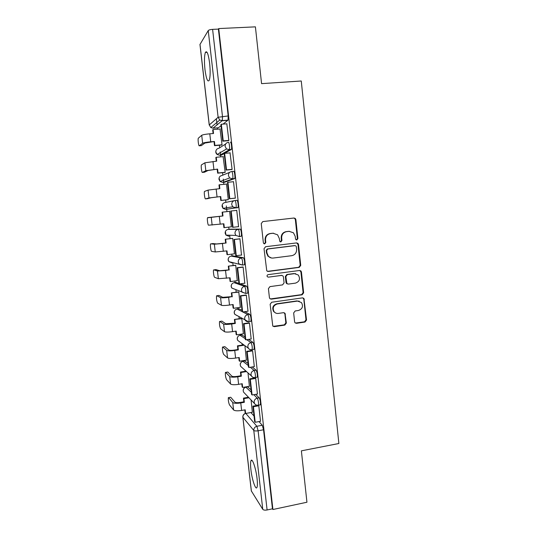 <?xml version="1.0" encoding="UTF-8"?>
<svg xmlns="http://www.w3.org/2000/svg" width="537" height="537" viewBox="0 0 537 537"><rect width="100%" height="100%" fill="white"/><g stroke="black" fill="none" stroke-linecap="round" stroke-linejoin="round"><path stroke-width="0.81" d="M296.827 239.958L297.887 238.569L295.88 219.613L295.269 218.431L293.974 218.022L262.801 221.58L261.25 223.587L263.365 242.758L263.694 243.483L264.721 243.865L265.808 242.462L265.533 239.985C265.493 236.455 267.137 234.313 270.48 233.561L273.085 233.253L277.582 234.823L279.253 238.334L279.878 241.556L280.864 241.905L281.938 240.502L281.67 238.039C281.63 234.528 283.267 232.4 286.57 231.655L289.148 231.353L293.444 232.776L295.236 236.408L295.498 238.858L295.88 239.643L296.827 239.958M296.377 239.925L297.364 238.549L295.357 219.64L294.753 218.465L293.766 218.049M264.264 243.832L265.359 242.429L265.09 239.965L265.533 239.985M280.415 241.872L281.448 240.475L281.187 238.025L281.67 238.039M251.048 389.835L247.638 386.855M248.054 363.482L244.731 360.985M245.033 336.961L241.811 334.954M241.999 310.272L238.871 308.755M238.945 283.408L235.911 282.402M243.738 264.895L244.469 264.801C244.838 261.861 244.476 259.492 243.382 257.7L232.937 255.874M239.059 236.683L241.227 236.246C241.898 235.105 240.972 228.896 240.16 229.104L229.95 229.185M209.631 63.198C208.336 53.834 206.92 50.243 205.382 52.425C204.302 55.821 204.167 61.547 204.98 69.595C206.242 78.838 207.658 82.416 209.222 80.328C210.296 77.066 210.437 71.354 209.631 63.198M257.062 478.608C255.974 468.465 252.168 457.417 250.994 460.679C250.43 462.095 250.396 465.049 250.893 469.539C251.927 479.319 255.686 490.637 256.948 487.435C257.512 486.059 257.545 483.119 257.062 478.608M294.612 321.824L294.981 322.73L296.491 323.321L305.029 322.032L306.533 320.032L303.915 298.404L302.465 297.874L271.675 302.25L270.145 304.271L272.776 325.999L274.367 326.657L284.832 325.08L286.349 323.066L285.013 313.279L283.482 312.675L278.287 313.433C276.595 313.621 275.199 313.058 274.105 311.742C272.299 307.99 273.353 305.399 277.253 303.976L297.511 301.076L301.432 302.532C303.465 306.291 302.492 308.936 298.518 310.473L295.169 310.963L293.658 312.97L294.612 321.824M218.734 28.568L255.411 26.85L261.573 83.638L301.264 81L338.874 443.508L301.378 450.845L306.942 502.229L272.917 509.506L218.734 28.568L218.391 29.099L212.605 29.367L222.472 116.395L222.345 120.577L212.947 128.209M299.223 267.386L300.733 265.399L298.518 244.483L297.975 243.362L296.619 242.912L265.567 246.725L264.023 248.738L266.768 270.863L268.292 271.453L299.223 267.386L298.7 267.298L300.203 265.312L297.988 244.442L296.659 242.905M301.438 272.024L303.64 292.806L302.136 294.8L271.339 299.149L269.775 298.518L269.413 297.619L268.419 288.631L269.957 286.617L282.556 284.892L284.08 282.885L283.435 276.944L282.999 275.951L281.522 275.394L268.386 277.152L267.319 276.73C266.795 275.729 267.057 275.038 268.111 274.649L299.552 270.48L300.955 270.977L301.438 272.024L300.908 271.917L303.11 292.652L303.64 292.806M250.907 412.537L254.021 416.027M258.988 421.585L262.284 425.277L256.874 426.271L258.116 430.781L267.097 509.969C264.942 510.331 263.492 510.116 262.761 509.324L251.309 490.885L242.831 417.162M216.377 118.771L217.082 124.953M217.411 127.853L217.566 129.216M219.398 145.238L219.68 147.756M220.17 152.005L220.485 154.79M220.532 155.186L220.72 156.864M222.533 172.692L222.808 175.143M223.258 179.056L223.607 182.137M223.634 182.352L223.855 184.332M225.641 199.972L225.916 202.355M226.325 205.933L226.708 209.302M226.708 209.336L226.97 211.625M228.742 227.117L228.99 229.299M229.668 235.219L230.058 238.67M231.823 254.142L232.038 255.988M232.783 262.519L233.125 265.526M234.891 280.992L235.065 282.516M235.877 289.685L236.173 292.215M237.931 307.667L238.072 308.869M238.965 316.709L239.193 318.736M240.959 334.175L241.059 335.068M242.033 343.579L242.2 345.096M243.966 360.522L244.033 361.092M245.08 370.302L245.194 371.282M248.114 396.87L248.161 397.306M272.917 509.506L272.46 508.821L267.097 509.969M218.391 29.099L228.178 115.958L228.024 120.127L223.077 124.101M221.022 125.718L218.418 127.772L213.108 128.195L210.806 127.551L219.754 120.06L222.211 120.765L227.889 120.322M209.222 125.02L199.959 44.49L208.235 30.589C208.839 29.944 210.303 29.542 212.605 29.367M221.546 145.05L222.043 144.836L220.029 129.014M228.299 140.701L228.849 140.493L226.815 123.805M231.561 169.551L232.118 169.437L230.031 152.87M224.674 172.491L225.178 172.37L223.11 156.65M234.797 198.207L235.367 198.187L233.494 181.62L233.098 181.754M227.775 199.751L228.292 199.73L226.493 183.963L226.05 184.11M236.73 210.289L236.173 210.363L236.73 210.303L238.589 226.742L238.025 226.755L238.582 226.695M230.863 226.876L231.387 226.909L229.601 211.249L229.091 211.316L229.601 211.263M230.87 226.923L231.38 226.862M241.475 255.055L239.945 238.764L239.388 238.837M234.078 253.86L234.454 253.92L232.689 238.361L232.179 238.415M244.785 283.221L243.14 267.05L242.576 267.03M237.253 280.676L235.75 265.298L235.233 265.258M248 311.198L246.315 295.149L245.738 295.035M240.341 307.325L238.797 292.061L238.274 291.927M251.168 339.001L249.47 323.059L248.886 322.858M243.382 333.813L241.825 318.663M254.303 366.617L252.598 350.782L252.007 350.493M246.396 360.126L244.899 345.694M257.418 394.051L255.713 378.323L255.109 377.947M249.39 386.284L248 372.906M260.505 421.31L258.8 405.683L258.378 405.247M255.659 394.359L259.19 397.81L257.263 398.145C258.331 400.367 258.72 402.703 258.438 405.16L258.075 405.22M252.222 366.959L256.068 370.161C257.149 372.295 257.538 374.638 257.23 377.175L256.84 377.243M248.611 339.391L252.927 342.324C254.014 344.385 254.397 346.721 254.075 349.352L253.652 349.419M244.704 311.675L249.765 314.306C250.853 316.28 251.229 318.629 250.893 321.354L250.423 321.421M240.173 283.838L246.584 286.093C247.678 287.98 248.047 290.342 247.691 293.168L247.141 293.242M237.743 207.718L235.763 207.933L232.736 206.799L231.729 204.617C231.689 202.348 232.756 200.979 234.924 200.529L236.911 200.314C237.723 199.945 238.65 206.315 237.958 207.504L225.842 209.43L223.009 208.376L222.07 206.342C222.029 204.228 223.03 202.952 225.057 202.523L234.266 200.657M231.736 171.511L233.642 171.33C234.454 170.793 235.381 177.338 234.669 178.573L224.627 182.251L222.701 182.439M230.346 142.151C231.158 141.426 232.091 148.165 231.36 149.447L221.533 155.099L219.539 155.274M252.356 412.275L251.074 399.958M260.351 404.838L260.364 404.817C260.66 402.361 260.264 400.025 259.19 397.81M272.46 508.821L263.546 429.775L262.284 425.277M289.544 231.319L289.148 231.353M281.187 238.025C281.146 234.515 282.777 232.393 286.073 231.655L288.644 231.346M273.575 233.219L273.085 233.253M265.09 239.965C265.043 236.434 266.688 234.3 270.017 233.555L272.621 233.246M267.466 271.36L298.7 267.298M296.337 246.731L295.968 245.959L295.008 245.631L267.762 249.007L266.681 250.41L266.97 253.014L268.413 256.263C269.715 257.639 271.292 258.23 273.152 258.049L291.752 255.686C295.028 254.921 296.652 252.793 296.612 249.309L296.337 246.731M271.433 257.988L267.956 256.196L266.513 252.954L266.231 250.363L267.312 248.96L294.491 245.597M270.286 298.955L301.606 294.638L303.11 292.652M281.878 275.387L268.386 277.152M295.511 283.12C299.579 281.542 300.512 278.844 298.303 275.025L294.498 273.669L287.362 274.615L285.838 276.622L286.906 283.543L288.382 284.093L295.511 283.12M295.719 273.675L294.498 273.669M287.483 283.966L286.409 283.408L285.986 282.428L285.342 276.508L286.865 274.508L293.981 273.555M300.908 271.917L299.807 270.467M299.263 301.176L297.511 301.076M275.609 312.997L273.642 311.534C271.843 307.795 272.89 305.211 276.783 303.794L296.995 300.901M273.125 326.355L284.341 324.845L285.852 322.838L284.892 313.977L284.107 312.702M295.337 323.059L304.499 321.804L305.989 319.81L303.808 299.216L302.908 297.874M221.721 145.037L214.491 145.661L214.887 145.399L214.444 141.493L204.886 143.057L201.355 145.608M213.102 133.525L212.686 129.894L213.075 129.578L213.525 133.491L209.792 133.8C205.496 134.21 202.805 134.706 201.717 135.297L198.301 138.231C197.71 139.445 198.65 146.494 199.301 145.782L202.637 143.245C203.731 142.701 206.423 142.224 210.712 141.808L214.444 141.493M214.491 145.661L214.041 141.768M228.554 140.681L222.781 141.171L223.224 140.875L221.338 124.242L226.963 123.799M223.224 140.875L228.836 140.399M222.781 141.171L220.895 124.591L221.338 124.242M213.075 129.578L220.244 128.994M214.887 145.399L222.036 144.782M224.956 172.464L217.646 173.162L218.049 172.981L217.606 169.101L208.061 170.477L204.496 172.216M216.27 161.194L215.847 157.495L216.25 157.267L216.693 161.16L204.906 162.792L201.395 164.926C200.818 166.101 201.744 172.954 202.409 172.417L205.825 170.685L217.606 169.101M217.646 173.162L217.203 169.296M231.93 169.517L226.064 170.075L226.52 169.873L224.641 153.354L230.245 152.85M226.52 169.873L232.105 169.343M226.064 170.075L224.191 153.609L224.641 153.354M216.25 157.267L223.385 156.623M218.049 172.981L225.171 172.303M228.285 199.697L220.781 200.489L221.197 200.395L220.754 196.542L211.216 197.723L207.618 198.663M219.425 188.688L218.995 184.923L219.405 184.775L219.848 188.641L208.074 190.105L204.463 191.447C203.899 192.582 204.825 199.261 205.49 198.885L208.987 197.952L220.754 196.542M220.781 200.489L220.338 196.643M235.36 198.146L229.326 198.784L229.796 198.677L227.93 182.271L233.501 181.714M229.796 198.677L235.354 198.093M229.326 198.784L227.473 182.426L227.93 182.271M219.405 184.775L226.507 184.07M221.197 200.395L228.279 199.65M207.671 217.619L222.976 215.955L207.51 217.8C206.96 218.888 207.879 225.412 208.551 225.191L223.875 223.795L224.318 227.628L231.373 226.815M224.318 227.628L223.895 227.634L223.459 223.842M222.56 215.995L222.117 212.169L229.614 211.336M231.192 210.987L230.722 211.054L232.568 227.299L233.045 227.285L231.192 210.987L236.743 210.383M233.045 227.285L238.582 226.654M222.976 215.955L222.54 212.108M212.82 243.563L210.544 243.986C210.007 245.033 210.92 251.403 211.598 251.336L215.256 251.96L226.983 250.88L227.419 254.686L234.447 253.813M227.419 254.686L226.99 254.612L226.567 250.933M210.726 243.811L214.357 244.214L222.419 243.53L225.661 243.046L216.565 243.952L212.874 243.556M225.661 243.046L225.225 239.24L232.696 238.435M232.669 238.361L225.225 239.24M239.945 238.77L233.957 239.482L235.79 255.619L236.273 255.706L234.434 239.515L239.958 238.858M236.273 255.706L241.784 255.015M233.957 239.482L234.434 239.515M226.09 243.086L225.654 239.267M215.8 269.581L213.558 270.004C213.035 271.01 213.948 277.246 214.625 277.32L218.358 278.71L230.071 277.79L230.501 281.576L237.495 280.643M230.501 281.576L230.064 281.415L229.655 277.851M213.753 269.843L217.465 271.01L225.527 270.52L228.742 269.923L219.667 270.729L215.894 269.567M228.742 269.923L228.312 266.144L235.756 265.359M235.461 265.231L228.312 266.144M242.892 266.99L237.166 267.728L238.985 283.758L239.482 283.932L237.649 267.849L243.154 267.144M239.482 283.932L244.966 283.194M237.166 267.728L237.649 267.849M229.178 270.051L228.749 266.258M218.76 295.437L216.552 295.86C216.317 298.659 216.68 301.089 217.633 303.143L221.445 305.285C222.62 305.66 225.305 305.58 229.5 305.043L233.132 304.533L233.561 308.292L240.529 307.298M233.561 308.292L233.118 308.05L232.722 304.593M216.767 295.712L220.559 297.639C221.727 297.968 224.412 297.874 228.614 297.344L231.809 296.632L222.748 297.337L218.901 295.417M231.809 296.632L231.373 292.873L238.804 292.108M238.421 291.906L231.373 292.873M245.973 295.008L240.354 295.786L242.167 311.708L242.664 311.97L240.851 295.994L246.329 295.236M242.664 311.97L248.128 311.185M240.354 295.786L240.851 295.994M232.252 296.84L231.823 293.068M221.7 321.139L219.526 321.549C219.304 324.261 219.667 326.677 220.62 328.812L224.506 331.698C225.701 332.222 228.386 332.202 232.561 331.651L236.179 331.101L236.609 334.84L243.543 333.786M236.609 334.84L236.152 334.517L235.77 331.168M219.761 321.421L223.627 324.1C224.815 324.576 227.5 324.543 231.682 323.992L235.307 323.455L234.85 323.167L225.808 323.777L221.882 321.113M234.85 323.167L234.421 319.434L241.831 318.696M241.402 318.414L234.421 319.434M249.074 322.831L243.523 323.65L245.322 339.471L245.832 339.82L244.026 323.952L249.477 323.146M245.832 339.82L251.269 338.988M243.523 323.65L244.026 323.952M235.307 323.455L234.877 319.71M224.627 346.68L222.486 347.077C222.271 349.694 222.64 352.111 223.593 354.319L227.554 357.944C228.755 358.609 231.44 358.656 235.602 358.078L239.207 357.508L239.63 361.22L246.543 360.105M239.63 361.22L239.166 360.817L238.797 357.575M222.741 346.976L226.681 350.392C227.876 351.017 230.561 351.044 234.729 350.473L238.334 349.909L237.878 349.54L234.28 350.104C231.474 350.486 229.668 350.473 228.849 350.05L224.855 346.647M237.878 349.54L237.448 345.835L237.911 346.19L244.234 345.204M243.758 344.855L237.448 345.835M252.175 350.466L246.671 351.339L248.456 367.046L248.973 367.489L247.181 351.728L252.612 350.869M248.973 367.489L254.39 366.603M246.671 351.339L247.181 351.728M238.334 349.909L237.911 346.19M227.534 372.074L225.426 372.443C225.218 374.98 225.594 377.39 226.547 379.672L230.581 384.022C231.796 384.834 234.481 384.942 238.629 384.351L242.214 383.74L242.637 387.432L249.517 386.257M242.637 387.432L242.167 386.949L241.804 383.814M225.694 372.376L229.708 376.518C230.923 377.289 233.608 377.377 237.757 376.786L241.348 376.195L240.885 375.746L237.3 376.343C234.508 376.739 232.702 376.679 231.877 376.162L227.802 372.027M240.885 375.746L240.462 372.06L240.925 372.497L246.51 371.577M246.027 371.148L240.462 372.06M255.256 377.92L249.799 378.84L251.571 394.447L252.095 394.977L250.316 379.317L255.719 378.41M252.095 394.977L257.485 394.044M249.799 378.84L250.316 379.317M241.348 376.195L240.925 372.497M244.342 402.314L243.865 401.79L243.449 398.125L243.926 398.635L244.342 402.314L240.764 402.938C236.629 403.549 233.951 403.394 232.722 402.482L228.634 397.615L230.735 397.252L228.346 397.655C228.151 400.112 228.527 402.515 229.48 404.871L233.588 409.946C234.817 410.892 237.502 411.067 241.63 410.449L245.208 409.818L245.624 413.477L252.477 412.255M245.624 413.477L245.147 412.919L244.798 409.885M243.865 401.79L240.301 402.414C237.522 402.824 235.709 402.716 234.877 402.106L230.735 397.252M248.477 397.252L243.449 398.125M258.089 405.24L252.9 406.16L254.666 421.666L255.196 422.277L253.43 406.724L258.814 405.771M255.196 422.277L260.566 421.297M252.9 406.16L253.43 406.724M243.926 398.635L248.967 397.763M297.364 238.549L297.887 238.569M265.359 242.429L265.808 242.462M281.448 240.475L281.938 240.502M244.684 393.299L243.623 392.198C242.643 389.808 243.382 388.13 245.832 387.164L251.323 392.252M247.946 386.801L246.141 387.11C244.167 387.647 243.201 388.936 243.227 390.976L243.623 392.198L254.578 403.602L254.155 402.294C254.129 400.112 255.162 398.729 257.263 398.145L253.773 394.682M242.912 361.287L248.282 365.536M245 360.938L243.187 361.233C241.207 361.757 240.234 363.046 240.261 365.093L240.704 366.395L242.106 367.644M239.985 335.236L245.228 338.659M242.033 334.92L240.207 335.195C238.227 335.699 237.247 336.988 237.28 339.048L237.763 340.438L239.636 341.814M237.039 309.023L242.153 311.601M239.046 308.735L237.22 308.997C235.226 309.487 234.239 310.769 234.273 312.843L234.823 314.333L237.307 315.756M234.072 282.65L244.624 286.362C245.704 288.248 246.074 290.611 245.731 293.437L242.127 292.195L241.469 290.477C241.435 288.248 242.489 286.872 244.624 286.362L246.584 286.093M236.038 282.381L234.206 282.63C232.206 283.106 231.219 284.382 231.252 286.469L231.87 288.074L234.817 289.255M231.098 256.109L241.415 257.941C242.496 259.747 242.858 262.116 242.502 265.05L238.999 263.909L238.24 262.056C238.206 259.807 239.267 258.438 241.415 257.941L243.382 257.7M233.018 255.867L231.172 256.095C229.165 256.558 228.178 257.834 228.212 259.928L228.916 261.66L231.957 262.915L231.507 262.237M228.097 229.4L238.18 229.333C238.978 229.131 239.911 235.34 239.247 236.481L235.864 235.441L234.998 233.434C234.964 231.172 236.025 229.809 238.18 229.333L240.16 229.104M229.977 229.185L228.124 229.393C226.104 229.836 225.11 231.111 225.151 233.219L225.963 235.092L228.91 236.26M245.832 413.443L256.874 426.271C254.78 426.875 253.746 428.264 253.779 430.432L242.899 417.289L251.397 491.16M262.761 509.324L253.779 430.432C254.491 431.003 255.934 431.117 258.116 430.781L263.546 429.775M199.992 44.296L209.269 124.946L218.109 117.261L208.235 30.589M250.329 367.268L254.135 370.483C255.209 372.618 255.592 374.96 255.297 377.498L254.907 377.565M256.068 370.161L254.135 370.483C252.028 371.047 250.987 372.43 251.014 374.625L251.484 376.014C252.424 377.283 253.692 377.779 255.297 377.498L257.23 377.175M246.718 339.686L250.987 342.626C252.061 344.687 252.444 347.03 252.128 349.661L251.712 349.728M252.927 342.324L250.987 342.626C248.866 343.177 247.826 344.553 247.852 346.761L248.376 348.251C249.316 349.459 250.571 349.929 252.128 349.661L254.075 349.352M242.811 311.95L247.819 314.588C248.893 316.562 249.269 318.911 248.94 321.643L248.477 321.71M249.765 314.306L247.819 314.588C245.691 315.118 244.637 316.494 244.671 318.716L245.255 320.314C246.201 321.455 247.429 321.898 248.94 321.643L250.893 321.354M234.924 200.529C235.723 200.16 236.656 206.53 235.971 207.718L225.842 209.43M234.481 178.781L232.487 178.975L222.761 182.432L220.076 181.506L218.968 179.298C218.928 177.163 219.928 175.894 221.969 175.485L229.762 172.296M231.192 149.648L229.192 149.83L219.66 155.267L217.156 154.481L215.847 152.072C215.807 149.93 216.814 148.662 218.861 148.272L225.621 144.03M228.346 142.318C229.145 141.6 230.071 148.34 229.353 149.622L226.52 148.977L225.117 146.393C225.084 144.097 226.158 142.741 228.346 142.318M231.648 171.525C232.447 170.981 233.373 177.532 232.675 178.767L229.614 177.975L228.433 175.606C228.4 173.323 229.467 171.961 231.648 171.525M248.631 321.797L234.823 314.333C233.904 312.89 233.998 311.494 235.112 310.144M251.793 349.788C250.343 349.956 249.202 349.439 248.376 348.251L237.763 340.438C236.81 338.74 237.085 337.229 238.589 335.907M254.941 377.592C253.451 377.773 252.296 377.249 251.484 376.014L240.704 366.395C239.71 364.328 240.227 362.703 242.261 361.522M228.178 115.958L218.109 117.261L219.754 120.06L222.345 120.577L228.024 120.127M245.604 413.45C243.751 414.074 242.852 415.356 242.899 417.289L242.818 417.088C242.798 415.215 243.684 414 245.483 413.43L245.523 413.362M209.269 124.946L210.806 127.551L209.269 124.946M286.073 231.655L286.57 231.655M270.017 233.555L270.48 233.561M295.357 219.64L295.88 219.613M267.835 271.353L268.292 271.453M297.988 244.442L298.518 244.483M300.203 265.312L300.733 265.399M267.312 248.96L267.762 249.007M266.231 250.363L266.681 250.41M266.513 252.954L266.97 253.014M301.606 294.638L302.136 294.8M270.876 298.975L271.339 299.149M281.039 275.286L281.522 275.394M286.865 274.508L287.362 274.615M285.342 276.508L285.838 276.622M285.986 282.428L286.476 282.556M276.783 303.794L277.253 303.976M284.892 313.977L285.382 314.185M285.852 322.838L286.349 323.066M284.341 324.845L284.832 325.08M273.897 326.415L274.367 326.657M303.808 299.216L304.345 299.391M305.989 319.81L306.533 320.032M304.499 321.804L305.029 322.032M295.974 323.093L296.491 323.321M199.301 145.782L201.489 145.594M209.792 133.8L210.712 141.808M201.717 135.297L202.637 143.245M202.409 172.417L204.577 172.209M212.981 161.496L213.894 169.457M204.906 162.792L205.825 170.685M205.49 198.885L207.651 198.663M216.149 189.017L217.055 196.925M208.074 190.105L208.987 197.952M219.291 216.357L220.197 224.211M211.229 217.243L212.128 225.043M222.419 243.53L223.318 251.329M214.357 244.214L215.256 251.96M225.527 270.52L226.419 278.273M217.465 271.01L218.358 278.71M228.614 297.344L229.5 305.043M220.559 297.639L221.445 305.285M231.682 323.992L232.561 331.651M223.627 324.1L224.506 331.698M234.729 350.473L235.602 358.078M226.681 350.392L227.554 357.944M237.757 376.786L238.629 384.351M229.708 376.518L230.581 384.022M240.764 402.938L241.63 410.449M232.722 402.482L233.588 409.946M207.074 52.331L205.382 52.425M252.075 460.464L250.994 460.679M231.36 149.447L229.353 149.622L226.52 148.977L217.156 154.481C215.981 153.535 215.565 152.333 215.908 150.884M234.669 178.573L232.675 178.767L229.614 177.975L220.076 181.506L219.062 177.962M237.958 207.504L235.971 207.718L232.736 206.799L223.009 208.376L222.217 204.845M241.227 236.246L239.247 236.481L235.864 235.441L225.963 235.092L225.379 231.507M244.469 264.801L242.502 265.05L228.916 261.66C228.01 260.505 227.896 259.27 228.561 257.955M247.691 293.168L245.731 293.437L231.87 288.074C230.97 286.805 230.944 285.503 231.789 284.174M260.364 404.817L258.438 405.16C256.8 405.448 255.511 404.932 254.578 403.602M294.753 218.465L295.269 218.431M297.451 243.335L297.975 243.362M267.956 256.196L268.413 256.263M286.409 283.408L286.906 283.543M300.425 270.876L300.955 270.977M273.642 311.534L274.105 311.742M284.523 313.071L285.013 313.279M303.378 298.236L303.915 298.404"/></g></svg>
